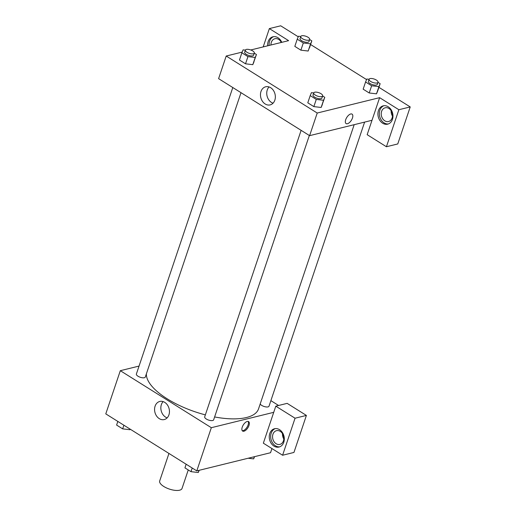 <?xml version="1.0" encoding="UTF-8"?>
<svg xmlns="http://www.w3.org/2000/svg" width="516" height="516" viewBox="0 0 516 516"><rect width="100%" height="100%" fill="white"/><g stroke="black" fill="none" stroke-linecap="round" stroke-linejoin="round"><path stroke-width="0.77" d="M168.945 453.448L159.689 480.957A11.784 4.599 18.6 0 0 166.41 487.891A11.784 4.599 18.6 0 0 179.607 490.2A11.784 4.599 18.6 0 0 182.019 488.478L188.256 469.953M271.938 448.565L270.539 452.726L196.79 470.889L105.78 413.877L120.312 370.688L139.056 366.076M155.09 406.169A9.32 7.314 76.2 0 1 159.786 401.454A9.32 7.314 76.2 0 1 169.113 408.756A9.32 7.314 76.2 0 1 164.243 419.56A9.32 7.314 76.2 0 1 156.561 415.98A9.32 7.314 76.2 0 1 155.09 406.169M273.725 412.329L263.347 443.18L282.6 455.241L295.055 418.218L275.802 406.163L273.725 412.329L211.328 427.7L196.79 470.889M211.328 427.7L120.312 370.688M163.146 401.609A9.32 7.314 -103.8 0 0 161.366 404.621A9.32 7.314 -103.8 0 0 167.152 417.857M248.97 425.5A5.599 2.696 -57.9 0 1 242.63 431.073A5.599 2.696 -57.9 0 1 243.32 424.9A5.599 2.696 -57.9 0 1 248.577 421.585A5.599 2.696 -57.9 0 1 248.97 425.5M242.249 430.705A5.599 2.696 122.1 0 0 248.093 424.945A5.599 2.696 122.1 0 0 248.08 421.398M274.009 446.127A9.423 7.398 76.2 0 1 269.255 436.51A9.423 7.398 76.2 0 1 274.525 428.744A9.423 7.398 76.2 0 1 283.961 436.13A9.423 7.398 76.2 0 1 279.033 447.05A9.423 7.398 76.2 0 1 274.009 446.127M275.241 428.615A9.423 7.398 -103.8 0 0 270.668 436.62A9.423 7.398 -103.8 0 0 275.428 445.772A9.423 7.398 -103.8 0 0 279.73 446.83M272.945 434.259A7.069 5.547 76.2 0 1 276.505 430.686A7.069 5.547 76.2 0 1 282.329 433.395A7.069 5.547 76.2 0 1 283.445 440.838A7.069 5.547 76.2 0 1 279.885 444.411A7.069 5.547 76.2 0 1 274.06 441.702A7.069 5.547 76.2 0 1 272.945 434.259M283.819 438.993A7.069 5.547 76.2 0 1 282.504 433.659M282.6 455.241L293.946 452.448L306.401 415.425L287.148 403.364L275.802 406.163M295.055 418.218L306.401 415.425M270.874 400.642L278.588 405.473M260.193 403.976A4.715 1.838 18.6 0 0 263.605 406.311A4.715 1.838 18.6 0 0 268.043 406.885A4.715 1.838 18.6 0 0 269.01 406.195L364.612 122.105M232.793 87.539L136.379 374.029A4.715 1.838 18.6 0 0 139.068 376.796A4.715 1.838 18.6 0 0 144.345 377.725A4.715 1.838 18.6 0 0 145.312 377.035L241.004 92.68M301.118 130.342L204.704 416.825A4.715 1.838 18.6 0 0 207.393 419.598A4.715 1.838 18.6 0 0 212.676 420.521A4.715 1.838 18.6 0 0 213.643 419.837L309.336 135.482M214.611 416.954A58.914 22.981 18.6 0 0 246.448 417.521A58.914 22.981 18.6 0 0 258.529 408.904L354.182 124.679M146.389 373.842A58.914 22.981 18.6 0 0 205.362 414.877M372.01 120.286L367.166 134.682L386.42 146.744L398.874 109.721L379.621 97.666L372.01 120.286L309.606 135.656L218.597 78.645L226.208 56.025L242.178 52.09M280.904 41.693A7.069 5.547 -103.8 0 0 280.878 42.557M391.167 110.766A7.069 5.547 -103.8 0 0 392.483 116.1M386.42 146.744L397.765 143.951L410.22 106.928L378.918 87.32M366.566 79.587L310.593 44.524M298.242 36.784L280.704 25.8L269.358 28.593L288.612 40.654L250.757 49.975M270.952 45.002A7.069 5.547 76.2 0 1 271.345 42.299A7.069 5.547 76.2 0 1 274.905 38.719A7.069 5.547 76.2 0 1 281.323 42.447M273.641 36.655A9.423 7.398 -103.8 0 0 269.107 45.46M267.688 45.808A9.423 7.398 76.2 0 1 272.925 36.784A9.423 7.398 76.2 0 1 281.755 42.344M392.115 117.945A7.069 5.547 76.2 0 1 388.554 121.518A7.069 5.547 76.2 0 1 381.472 115.984A7.069 5.547 76.2 0 1 385.168 107.792A7.069 5.547 76.2 0 1 390.999 110.501A7.069 5.547 76.2 0 1 392.115 117.945M383.91 105.722A9.423 7.398 -103.8 0 0 379.331 113.726A9.423 7.398 -103.8 0 0 384.091 122.879A9.423 7.398 -103.8 0 0 388.393 123.937M382.672 123.234A9.423 7.398 76.2 0 1 377.918 113.617A9.423 7.398 76.2 0 1 383.188 105.851A9.423 7.398 76.2 0 1 392.624 113.236A9.423 7.398 76.2 0 1 387.697 124.156A9.423 7.398 76.2 0 1 382.672 123.234M398.874 109.721L410.22 106.928M263.192 46.917L269.358 28.593M303.305 42.976L300.886 50.175L294.823 46.376L300.886 50.175L308.175 51.026L310.593 43.828L303.305 42.976L297.242 39.177L298.467 36.23L300.744 36.501M254.304 53.174L256.452 54.515L252.814 64.668L245.519 63.81L239.456 60.011L245.519 63.81L247.938 56.612L241.875 52.813L243.1 49.865L245.377 50.136M322.635 95.97L324.777 97.318L321.145 107.463L313.851 106.612L307.788 102.813L313.851 106.612L316.269 99.414L310.206 95.615L311.432 92.667L313.709 92.932M378.002 82.334L380.144 83.682L378.925 86.63L371.636 85.779L369.217 92.977L363.154 89.178L369.217 92.977L376.499 93.828L377.725 90.881L376.512 93.828M379.621 97.666L317.224 113.03L226.208 56.025M260.986 91.5A9.32 7.314 76.2 0 1 265.682 86.785A9.32 7.314 76.2 0 1 275.015 94.093A9.32 7.314 76.2 0 1 270.139 104.89A9.32 7.314 76.2 0 1 262.457 101.317A9.32 7.314 76.2 0 1 260.986 91.5M317.224 113.03L309.606 135.656M269.049 86.946A9.32 7.314 -103.8 0 0 267.262 89.958A9.32 7.314 -103.8 0 0 273.048 103.187M346.107 123.601A5.599 2.696 122.1 0 0 352.447 118.029A5.599 2.696 -57.9 0 1 346.107 123.608A5.599 2.696 -57.9 0 1 346.791 117.429A5.599 2.696 -57.9 0 1 352.047 114.12A5.599 2.696 -57.9 0 1 352.447 118.035A5.599 2.696 122.1 0 0 352.047 114.12M324.777 97.318L323.558 100.265L316.269 99.414M313.722 92.906L313.025 94.963A4.715 1.838 18.6 0 0 315.715 97.737A4.715 1.838 18.6 0 0 320.991 98.659A4.715 1.838 18.6 0 0 321.958 97.969L322.655 95.911A4.715 1.838 18.6 0 0 318.772 92.667A4.715 1.838 18.6 0 0 313.722 92.906A4.715 1.838 18.6 0 0 316.405 95.679A4.715 1.838 18.6 0 0 321.687 96.602A4.715 1.838 18.6 0 0 322.655 95.911M322.358 104.516L321.133 107.463L323.558 100.265M310.206 95.615L307.788 102.813M256.452 54.515L255.226 57.463L247.938 56.612M245.39 50.104L244.694 52.161A4.715 1.838 18.6 0 0 247.383 54.935A4.715 1.838 18.6 0 0 252.666 55.857A4.715 1.838 18.6 0 0 253.633 55.167L254.324 53.109A4.715 1.838 18.6 0 0 250.441 49.865A4.715 1.838 18.6 0 0 245.39 50.104A4.715 1.838 18.6 0 0 248.08 52.877A4.715 1.838 18.6 0 0 253.356 53.799A4.715 1.838 18.6 0 0 254.324 53.109M254.027 61.714L252.801 64.661L255.226 57.463M241.875 52.813L239.456 60.011M371.636 85.779L365.573 81.98L366.799 79.032L369.075 79.296M369.088 79.271L368.392 81.328A4.715 1.838 18.6 0 0 371.081 84.095A4.715 1.838 18.6 0 0 376.364 85.024A4.715 1.838 18.6 0 0 377.325 84.334L378.022 82.276A4.715 1.838 18.6 0 0 374.139 79.032A4.715 1.838 18.6 0 0 369.088 79.271A4.715 1.838 18.6 0 0 371.772 82.044A4.715 1.838 18.6 0 0 377.054 82.966A4.715 1.838 18.6 0 0 378.022 82.276M380.144 83.682L377.725 90.881M378.925 86.63L376.499 93.828M365.573 81.98L363.154 89.178M309.671 39.532L311.819 40.88L310.593 43.828M300.757 36.468L300.067 38.526A4.715 1.838 18.6 0 0 302.75 41.299A4.715 1.838 18.6 0 0 308.033 42.222A4.715 1.838 18.6 0 0 309 41.532L309.69 39.474A4.715 1.838 18.6 0 0 305.807 36.23A4.715 1.838 18.6 0 0 300.757 36.468A4.715 1.838 18.6 0 0 303.447 39.242A4.715 1.838 18.6 0 0 308.723 40.164A4.715 1.838 18.6 0 0 309.69 39.474M311.819 40.88L309.394 48.078M297.242 39.177L294.823 46.376M199.202 470.295L198.279 472.514L190.991 471.663L184.928 467.87L186.153 464.226M199.015 470.34L198.279 472.514M192.216 468.025L190.991 471.663M130.18 429.164L129.948 429.718L122.666 428.867L116.603 425.068L117.829 421.424M130.142 429.144L129.948 429.718M123.892 425.223L122.666 428.867M254.569 456.66L253.646 458.879L248.151 458.24M254.382 456.705L253.646 458.879"/></g></svg>

